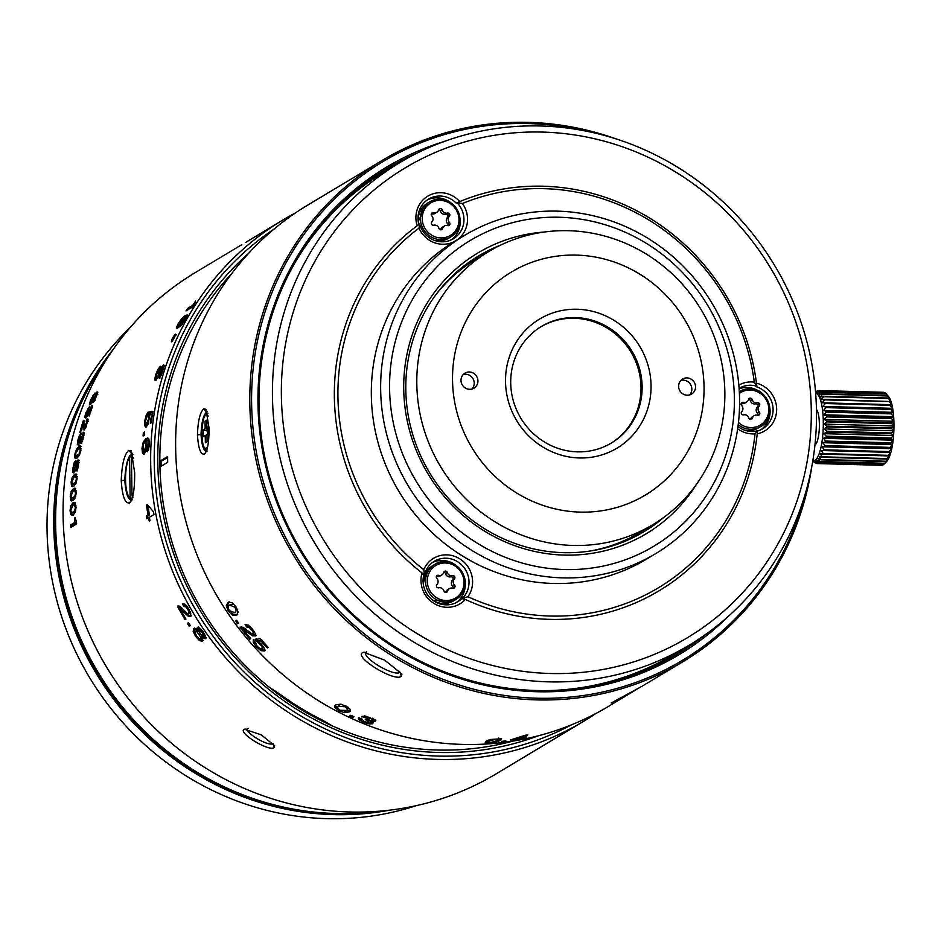 <?xml version="1.0" encoding="UTF-8"?>
<svg xmlns="http://www.w3.org/2000/svg" width="941" height="941" viewBox="0 0 941 941"><rect width="100%" height="100%" fill="white"/><g stroke="black" fill="none" stroke-linecap="round" stroke-linejoin="round"><path stroke-width="1.41" d="M579.327 457.961A75.268 71.857 59 0 0 651.054 385.587A75.268 71.857 59 0 0 577.245 309.248A75.268 71.857 59 0 0 505.517 381.623A75.268 71.857 59 0 0 579.327 457.961M577.362 451.856A67.964 64.882 59 0 0 611.403 442.999A67.964 64.882 59 0 0 642.127 386.516A67.964 64.882 59 0 0 607.792 327.068A67.964 64.882 59 0 0 541.44 326.456A67.964 64.882 59 0 0 510.716 382.94A67.964 64.882 59 0 0 577.362 451.856M704.044 387.022A130.081 124.188 -121 0 1 580.079 512.104A130.081 124.188 -121 0 1 452.527 380.188A130.081 124.188 -121 0 1 576.492 255.105A130.081 124.188 -121 0 1 704.044 387.022M724.852 392.268A159.311 152.101 -121 0 1 652.819 524.666A159.311 152.101 -121 0 1 573.034 545.451A159.311 152.101 -121 0 1 416.804 383.893A159.311 152.101 -121 0 1 488.838 251.494A159.311 152.101 -121 0 1 644.362 252.929A159.311 152.101 -121 0 1 724.852 392.268M488.838 251.494L475.899 259.269A159.311 152.101 59 0 0 435.895 294.709M589.784 551.073A159.311 152.101 59 0 0 639.88 532.441L652.819 524.666M686.965 377.906A8.775 8.375 59 0 0 678.967 388.68A8.775 8.375 59 0 0 691.6 394.079A8.775 8.375 59 0 0 686.965 377.906M469.359 371.989A8.775 8.375 59 0 0 461.349 382.764A8.775 8.375 59 0 0 473.993 388.163A8.775 8.375 59 0 0 469.359 371.989M680.872 380.423A8.775 8.375 -121 0 1 689.588 394.949M463.254 374.506A8.775 8.375 -121 0 1 471.97 389.033M540.887 326.798A67.964 64.882 -121 0 1 606.957 327.915A67.964 64.882 -121 0 1 641.009 387.186A67.964 64.882 -121 0 1 610.838 443.329M443.764 141.644A284.264 271.408 59 0 0 257.975 403.43A284.264 271.408 59 0 0 430.366 667.087A284.264 271.408 59 0 0 728.569 616.108M417.016 153.16A282.806 270.008 59 0 0 386.88 168.651A282.806 270.008 59 0 0 259.01 403.701A282.806 270.008 59 0 0 401.913 651.054A282.806 270.008 59 0 0 677.99 653.607A282.806 270.008 59 0 0 705.832 634.293M804.543 496.26A290.84 277.677 -121 0 1 498.26 694.458A290.84 277.677 -121 0 1 251.612 403.266A290.84 277.677 -121 0 1 528.795 123.589A290.84 277.677 -121 0 1 585.255 130.952M811.883 466.089A292.31 279.077 -121 0 1 682.884 661.746A292.31 279.077 -121 0 1 397.525 659.112A292.31 279.077 -121 0 1 249.824 403.454A292.31 279.077 -121 0 1 381.999 160.511A292.31 279.077 -121 0 1 528.407 122.365A292.31 279.077 -121 0 1 615.343 138.668M368.46 168.721L307.825 205.032A292.31 279.077 59 0 0 175.649 447.975A292.31 279.077 59 0 0 323.351 703.633A292.31 279.077 59 0 0 608.709 706.268L636.775 689.341M205.667 452.68L204.42 454.044C207.585 450.704 209.125 441.999 209.02 427.943L205.985 409.323L203.785 408.829C200.057 412.158 197.939 420.839 197.457 434.883C198.328 448.492 200.656 454.879 204.42 454.044L205.067 453.491M490.814 739.461L485.991 741.237L485.18 742.814L489.649 743.084L495.966 742.108L500.93 740.155L501.612 738.744L490.814 739.461M505.893 740.873A292.31 279.077 -121 0 1 502.588 741.261L501.412 741.967A292.31 279.077 -121 0 0 504.729 741.579L505.893 740.873M522.384 738.085A292.31 279.077 -121 0 0 525.584 737.473L526.395 736.991A292.31 279.077 -121 0 1 523.196 737.591L527.807 734.827A292.31 279.077 -121 0 1 525.184 735.297L510.222 740.026A292.31 279.077 -121 0 0 519.761 738.556L517.985 739.614A292.31 279.077 -121 0 0 520.608 739.144L522.384 738.085L522.173 737.097M340.489 704.174L335.855 704.856L334.761 705.915L334.843 707.514L338.795 710.737L344.653 712.69L349.464 711.855L350.464 710.843L350.299 709.349L346.323 706.221L340.489 704.174M358.85 717.748L358.897 719.665L363.379 722.206L369.319 723.947L372.918 723.735L370.789 721.182L375.435 721.465L375.118 719.924L365.673 716.113L361.979 716.395A292.31 279.077 -121 0 0 364.767 717.607L370.084 718.289L372.33 719.512L372.507 720.406L370.542 720.477L366.214 718.971L365.296 719.512L370.06 722.641L364.473 721.735L361.65 718.971A292.31 279.077 -121 0 1 358.85 717.748L358.356 718.312M361.885 717.983L361.65 718.971M370.295 720.418L370.06 722.641M372.695 718.477L372.507 720.406M353.898 716.713A292.31 279.077 -121 0 1 350.805 715.266L349.64 715.972A292.31 279.077 -121 0 0 352.722 717.418L353.898 716.713M237.073 614.861L238.097 611.897L235.885 606.651L231.862 602.534L227.922 602.452L226.24 605.851L228.369 611.168L232.462 615.214L236.85 615.026M253.176 633.622L254.164 632.787L253.011 633.775L253.164 632.293L251.565 629.694L249.071 627.388L246.977 627.2A292.31 279.077 -121 0 1 245.072 624.753L248.318 625.165L252.447 629.106L255.293 633.611L255.211 635.998M253.011 633.775L251.565 633.587L242.954 627.259L240.026 627.106A292.31 279.077 -121 0 0 249.788 639.198L250.706 638.657A292.31 279.077 59 0 1 242.966 629.188L252.729 635.881L255.352 635.845M238.673 623.083A292.31 279.077 -121 0 1 236.614 620.295L235.45 620.989A292.31 279.077 -121 0 0 237.508 623.777L238.673 623.083M264.703 650.713L264.48 648.549L261.48 644.256L258.128 641.327L260.822 640.856A292.31 279.077 -121 0 0 267.338 647.926L268.244 647.384A292.31 279.077 59 0 1 260.245 638.645L255.046 639.621L260.198 644.397L262.174 647.22L262.033 648.949L259.975 648.62L257.222 646.338L255.317 642.185A292.31 279.077 -121 0 1 253.282 639.845L253.27 642.562L256.234 646.796L260.928 650.654L264.527 650.949M263.174 646.255L263.198 647.843L262.033 648.949M362.685 652.607C353.31 656.936 394.902 682.437 401.325 676.261L401.96 674.038L384.634 660.1L363.626 652.266L362.685 652.607L364.837 652.172M401.325 676.25L400.043 672.18C394.373 677.649 358.521 655.665 366.719 651.784M682.884 661.746L641.809 686.401L611.203 703.009L616.343 701.057L630.776 693.023M207.196 451.01C203.879 451.739 201.821 446.246 201.033 434.519C201.492 422.403 203.362 414.91 206.655 412.029L207.196 411.805M363.438 171.65L381.999 160.511M697.657 639.868A282.806 270.008 -121 0 1 675.744 654.936M384.657 170.003A282.806 270.008 -121 0 1 408.253 157.747M500.965 738.579L498.895 739.65M487.814 741.72L485.521 741.532M487.967 740.296L487.861 742.155L488.967 741.096L496.26 739.12L498.93 739.473L498.765 738.038M498.742 738.497L497.942 740.438L490.567 742.543L487.861 742.155M523.196 737.591L522.984 736.615M520.608 739.144L520.385 738.097M523.714 735.744L520.561 738.062A292.31 279.077 59 0 1 513.81 739.144L523.784 736.133M337.443 708.279L335.231 705.315M350.57 710.161L344.477 711.278M344.653 712.69L345.241 711.396M348.276 707.456L346.7 710.502L339.713 710.184L337.478 707.35L338.537 706.338L345.406 706.773L347.664 709.573L348.241 707.361M341.36 704.338L339.16 705.068L337.478 707.35M375.882 720.112L372.707 720.206M370.789 721.182L371.001 720.547M373.365 722.382L369.778 722.606M361.391 719.724L358.968 717.795M372.977 719.065L372.801 718.171L372.977 719.065M364.767 717.607L365.273 716.277A290.84 277.677 -121 0 1 364.496 715.948M352.722 717.418L353.157 716.372M237.744 614.367L233.603 614.414L231.521 612.85M228.087 607.792L227.404 605.098L229.098 601.699M233.897 604.146L230.474 604.487M234.815 612.662L229.275 610.627C227.698 607.039 227.804 605.192 229.592 605.063L234.979 607.204L236.179 610.462L234.815 612.662L237.297 609.145M246.977 627.2L248.059 626.318A290.84 277.677 -121 0 1 246.613 624.459M250.153 626.506L248.059 626.318M256.07 635.21L251.753 633.681M242.966 629.188L244.048 628.306L245.754 628.953M249.788 639.198L250.577 638.504M241.578 626.847A290.84 277.677 59 0 0 243.225 628.964M254.07 632.858L254.235 631.387M237.508 623.777L238.579 622.954M256.693 641.609L257.728 640.668L256.081 638.692M267.338 647.926L268.067 647.196M260.822 640.856L261.586 640.151M258.128 641.327L261.845 639.904M265.268 650.16L260.751 648.972M255.234 643.291L253.988 640.668M258.399 641.068L257.728 640.668M205.256 435.33L205.35 442.835L207.067 441.8L206.973 434.307L208.902 433.142L208.808 426.485L206.879 427.649L206.773 420.145L205.056 421.18L205.162 428.684L203.221 429.849L203.315 436.495L206.973 434.871M203.221 429.849L207.479 431.119L207.514 433.977M208.867 430.284L207.479 431.119M205.162 428.684L208.855 429.567M206.785 421.156L205.056 421.18M206.879 427.649L208.843 428.378M826.857 421.05A36.534 9.281 91.6 0 1 826.868 421.462A36.534 9.281 91.6 0 1 826.868 421.886L891.88 423.65A36.534 9.281 -88.4 0 0 891.868 423.238A36.534 9.281 -88.4 0 0 891.868 422.815L826.857 421.05L824.14 419.392L826.727 416.898L891.727 418.663A36.534 9.281 -88.4 0 0 891.692 417.863L826.692 416.098A36.534 9.281 91.6 0 1 826.727 416.898M883.775 392.315A36.534 9.281 -88.4 0 0 883.564 392.303L818.564 390.539A36.534 9.281 91.6 0 1 818.776 390.55L884.187 392.691M885.058 392.844A36.534 9.281 -88.4 0 0 884.846 392.703L819.846 390.938A36.534 9.281 91.6 0 1 820.058 391.068L885.058 392.844L885.975 393.809M886.046 462.09L883.493 464.619L818.482 462.854L816.823 460.196L819.564 461.772L884.564 463.537L886.74 461.384A33.617 8.54 -88.4 0 0 893.95 423.756A33.617 8.54 -88.4 0 0 888.504 396.537L886.081 393.809L821.081 392.044A36.534 9.281 91.6 0 1 821.281 392.291L886.281 394.056A36.534 9.281 -88.4 0 0 886.081 393.809M886.281 394.056L888.645 396.867L887.257 395.596L822.246 393.832A36.534 9.281 91.6 0 1 822.434 394.185L887.434 395.949A36.534 9.281 -88.4 0 0 887.257 395.596M887.434 395.949L889.692 398.913L888.328 398.031L823.328 396.267A36.534 9.281 91.6 0 1 823.493 396.726L888.492 398.49A36.534 9.281 -88.4 0 0 888.328 398.031M888.492 398.49L890.645 401.536L824.292 399.302A36.534 9.281 91.6 0 1 824.434 399.854L889.433 401.619A36.534 9.281 -88.4 0 0 889.292 401.066M889.433 401.619L891.48 404.689L825.128 402.877A36.534 9.281 91.6 0 1 825.245 403.513L890.245 405.277A36.534 9.281 -88.4 0 0 890.127 404.642M890.245 405.277L892.186 408.312L890.809 408.688L825.81 406.924A36.534 9.281 91.6 0 1 825.904 407.618L890.904 409.394A36.534 9.281 -88.4 0 0 890.809 408.688M890.904 409.394L892.738 412.334L891.339 413.123L826.327 411.358A36.534 9.281 91.6 0 1 826.398 412.111L891.409 413.887A36.534 9.281 -88.4 0 0 891.339 413.123M891.409 413.887L893.138 416.687L891.692 417.863M891.727 418.663L893.374 421.274L891.868 422.815M815.671 393.385A33.617 8.54 91.6 0 1 823.293 421.839A33.617 8.54 91.6 0 1 812.883 460.361M826.692 416.098L823.904 414.805L826.398 412.111M826.327 411.358L823.504 410.452L825.904 407.618M825.81 406.924L822.94 406.43L825.245 403.513M825.128 402.877L822.234 402.807L824.434 399.854M824.292 399.302L821.399 399.654L823.493 396.726M823.328 396.267L820.446 397.031L822.434 394.185M822.246 393.832L819.399 394.985L821.281 392.291M821.081 392.044L818.27 393.573L820.058 391.068M819.846 390.938L817.094 392.809L818.776 390.55M815.588 392.397L817.258 390.844A36.534 9.281 91.6 0 1 817.482 390.75M822.94 406.43L892.186 408.312M823.504 410.452L892.738 412.334M823.904 414.805L893.138 416.687M824.14 419.392L893.374 421.274M891.88 423.65L893.444 426.002L891.856 427.896L826.857 426.12A36.534 9.281 91.6 0 1 826.833 426.967L891.845 428.731A36.534 9.281 -88.4 0 0 891.856 427.896M891.845 428.731L893.338 430.79L891.668 432.978L826.668 431.213A36.534 9.281 91.6 0 1 826.621 432.048L891.621 433.813A36.534 9.281 -88.4 0 0 891.668 432.978M891.621 433.813L893.068 435.542L891.303 437.988L826.304 436.224A36.534 9.281 91.6 0 1 826.233 437.036L891.233 438.8A36.534 9.281 -88.4 0 0 891.303 437.988M891.233 438.8L892.633 440.165L890.774 442.823L825.775 441.058A36.534 9.281 91.6 0 1 825.669 441.823L890.668 443.599A36.534 9.281 -88.4 0 0 890.774 442.823M890.668 443.599L892.033 444.575L890.08 447.387L825.081 445.622A36.534 9.281 91.6 0 1 824.951 446.34L889.951 448.104A36.534 9.281 -88.4 0 0 890.08 447.387M889.951 448.104L891.303 448.669L889.233 451.586L824.234 449.81A36.534 9.281 91.6 0 1 824.081 450.468L889.08 452.233A36.534 9.281 -88.4 0 0 889.233 451.586M889.08 452.233L890.433 452.386L888.269 455.338L823.269 453.574A36.534 9.281 91.6 0 1 823.093 454.138L888.092 455.903A36.534 9.281 -88.4 0 0 888.269 455.338M888.092 455.903L889.457 455.644L887.187 458.573L822.187 456.808A36.534 9.281 91.6 0 1 821.999 457.291L886.998 459.055A36.534 9.281 -88.4 0 0 887.187 458.573M886.998 459.055L888.386 458.373L886.01 461.231L821.011 459.467A36.534 9.281 91.6 0 1 820.811 459.843L885.81 461.608A36.534 9.281 -88.4 0 0 886.01 461.231M885.81 461.608L887.245 460.537L884.775 463.266L819.764 461.502A36.534 9.281 91.6 0 1 819.564 461.772M882.787 464.772L817.188 463.513L815.6 461.09L818.27 463.019L883.27 464.783A36.534 9.281 -88.4 0 0 883.493 464.619M816.894 463.501L815.894 463.466L814.377 461.325L816.976 463.56L881.976 465.325A36.534 9.281 -88.4 0 0 882.188 465.289M813.095 461.043L814.424 462.525A36.534 9.281 91.6 0 0 814.624 462.713L813.177 460.89L815.682 463.395A36.534 9.281 91.6 0 0 815.894 463.466M819.764 461.502L818.011 458.655L820.811 459.843M821.011 459.467L819.152 456.491L821.999 457.291M822.187 456.808L820.223 453.762L823.093 454.138M823.269 453.574L821.199 450.504L824.081 450.468M824.234 449.81L822.058 446.787L824.951 446.34M825.081 445.622L822.799 442.693L825.669 441.823M825.775 441.058L823.387 438.294L826.233 437.036M826.304 436.224L823.822 433.672L826.621 432.048M826.668 431.213L824.093 428.92L826.833 426.967M826.857 426.12L824.198 424.12L826.868 421.886M814.93 445.058A18.267 4.646 -88.4 0 0 819.388 424.191A18.267 4.646 -88.4 0 0 816.447 409.429M824.198 424.12L893.444 426.002M824.093 428.92L893.338 430.79M823.822 433.672L893.068 435.542M823.387 438.294L892.633 440.165M822.799 442.693L892.033 444.575M822.058 446.787L891.303 448.669M821.199 450.504L890.433 452.386M130.117 497.13A20.467 5.199 91.6 0 1 128.87 496.377A20.467 5.199 91.6 0 1 125.553 479.816A20.467 5.199 91.6 0 1 129.564 457.35L130.117 497.13L131.552 498.636A21.925 5.564 91.6 0 1 130.152 497.824L128.87 496.377M132.822 454.809L132.916 454.809A21.925 5.564 91.6 0 0 132.822 454.809L131.422 456.232L131.987 496.013L133.41 497.518M131.705 455.95L129.564 457.35M131.422 456.232A20.467 5.199 91.6 0 1 133.669 458.62M133.375 493.319A20.467 5.199 91.6 0 1 131.987 496.013M544.11 232.051A163.687 156.288 59 0 0 403.724 389.092A163.687 156.288 59 0 0 564.247 555.096A163.687 156.288 59 0 0 695.975 485.027M500.706 245.095A160.77 153.489 59 0 0 478.499 255.999A160.77 153.489 59 0 0 405.806 389.609A160.77 153.489 59 0 0 563.459 552.661A160.77 153.489 59 0 0 643.985 531.677A160.77 153.489 59 0 0 664.04 517.209M737.979 426.52A23.384 22.325 59 0 0 751.541 431.46A23.384 22.325 59 0 0 757.481 430.813L755.035 433.825A216.312 206.526 -121 0 1 550.062 616.026A216.312 206.526 -121 0 1 467.924 596.735A26.313 25.113 59 0 0 459.561 558.695A26.313 25.113 59 0 0 423.756 569.705A216.312 206.514 -121 0 1 418.992 228.145A26.313 25.113 59 0 0 442.458 244.237A26.313 25.113 59 0 0 454.232 241.59M418.827 224.44L417.169 225.758A219.229 209.302 59 0 0 422.015 572.94L423.721 575.269A23.384 22.325 59 0 0 434.648 601.452A23.384 22.325 59 0 0 445.987 604.851A23.384 22.325 59 0 0 457.702 601.805A23.384 22.325 59 0 0 461.819 598.582L465.336 599.452A219.229 209.314 59 0 0 549.356 619.354A219.229 209.314 59 0 0 757.187 433.86A26.313 25.113 59 0 0 776.654 409.041A26.313 25.113 59 0 0 756.47 383.163A219.229 209.302 59 0 0 459.784 201.574A219.229 209.302 -121 0 0 457.044 202.738L456.303 203.185A23.384 22.325 59 0 0 429.025 198.833A23.384 22.325 59 0 0 428.567 199.104A23.384 22.325 59 0 0 418.827 224.44L419.568 223.993A23.384 22.325 59 0 0 441.67 241.802A23.384 22.325 59 0 0 452.939 239.014A23.384 22.325 59 0 0 453.386 238.755A23.384 22.325 59 0 0 457.044 202.738L462.431 203.503A216.301 206.514 -121 0 1 754.306 382.14A26.313 25.113 59 0 0 751.612 381.928A26.313 25.113 59 0 0 738.838 385.116M737.662 428.79A26.313 25.113 59 0 0 752.33 433.895A26.313 25.113 59 0 0 755.035 433.825M756.482 383.163A219.229 209.314 -121 0 1 756.846 386.233A23.384 22.325 59 0 0 750.906 385.257A23.384 22.325 59 0 0 739.191 388.315A23.384 22.325 59 0 0 739.097 388.362M757.481 430.813A219.229 209.314 -121 0 1 757.187 433.86M423.721 575.269L424.473 574.822A219.229 209.302 -121 0 1 422.015 572.94A26.313 25.113 59 0 0 446.775 607.298A26.313 25.113 59 0 0 465.336 599.452A219.229 209.314 -121 0 1 462.572 598.135A23.384 22.325 59 0 0 457.444 561.612A23.384 22.325 59 0 0 434.377 561.259A23.384 22.325 59 0 0 424.473 574.822L423.756 569.705M811.283 409.994A274.043 261.633 -121 0 1 550.109 673.497A274.043 261.633 -121 0 1 281.383 395.585A274.043 261.633 -121 0 1 542.545 132.081A274.043 261.633 -121 0 1 811.283 409.994M816.482 411.299A281.347 268.608 -121 0 1 689.271 645.126A281.347 268.608 -121 0 1 548.344 681.837A281.347 268.608 -121 0 1 272.455 396.514A281.347 268.608 -121 0 1 399.666 162.687A281.347 268.608 -121 0 1 674.321 165.228A281.347 268.608 -121 0 1 816.482 411.299M457.032 239.896A26.313 25.113 59 0 0 462.431 203.503M734.38 398.078A178.308 170.239 -121 0 1 564.447 569.54A178.308 170.239 -121 0 1 389.586 388.704A178.308 170.239 -121 0 1 559.53 217.253A178.308 170.239 -121 0 1 734.38 398.078M739.579 399.384A185.612 177.214 -121 0 1 655.654 553.649A185.612 177.214 -121 0 1 562.683 577.868A185.612 177.214 -121 0 1 380.658 389.633A185.612 177.214 -121 0 1 464.595 235.368A185.612 177.214 -121 0 1 645.797 237.038A185.612 177.214 -121 0 1 739.579 399.384M464.595 235.368L455.268 240.955A185.612 177.214 59 0 0 371.342 395.22A185.612 177.214 59 0 0 465.136 557.578A185.612 177.214 59 0 0 646.338 559.248L655.654 553.649M459.737 201.597L459.784 201.574A26.313 25.113 59 0 0 428.32 195.846A26.313 25.113 59 0 0 417.169 225.758A219.229 209.302 -121 0 1 419.568 223.993L418.992 228.145M427.12 200.057A23.384 22.325 -121 0 1 450.186 202.268M460.008 218.63A23.384 22.325 -121 0 1 451.468 239.779M757.458 431.06A23.384 22.325 59 0 0 762.516 428.861A23.384 22.325 59 0 0 773.09 409.417A23.384 22.325 59 0 0 756.105 386.68L756.846 386.233L754.306 382.14M399.666 162.687L385.034 171.474A281.347 268.608 59 0 0 296.239 260.551M554.261 690.388A281.347 268.608 59 0 0 674.626 653.913L689.271 645.126M432.578 562.471A23.384 22.325 -121 0 1 453.715 563.847A23.384 22.325 -121 0 1 455.256 564.871M465.077 581.232A23.384 22.325 -121 0 1 456.173 602.64M461.819 598.582L467.924 596.735M739.132 388.798A23.384 22.325 -121 0 1 760.057 391.926M769.879 408.288A23.384 22.325 -121 0 1 770.103 411.217A23.384 22.325 -121 0 1 760.987 429.696M468.5 262.574A160.77 153.489 -121 0 1 476.452 258.928M640.433 532.1A160.77 153.489 -121 0 1 633.481 537.417M639.127 532.888A159.311 152.101 -121 0 1 638.386 533.335A159.311 152.101 -121 0 1 606.275 547.65M446.669 281.771A159.311 152.101 -121 0 1 474.405 260.163A159.311 152.101 -121 0 1 475.146 259.716M160.135 461.031L167.592 456.561A281.347 268.608 -121 0 0 167.616 459.443A281.347 268.608 -121 0 0 167.674 462.337L160.217 466.807A281.347 268.608 -121 0 1 160.158 463.913A281.347 268.608 -121 0 1 160.135 461.031L161.546 461.066L167.592 457.444M332.42 725.97L321.481 719.63A281.347 268.608 59 0 1 280.077 694.282L269.444 687.365M161.605 465.971A279.889 267.22 -121 0 1 161.57 463.96A279.889 267.22 -121 0 1 161.546 461.066M129.658 328.103A284.994 272.102 59 0 0 47.05 529.595A284.994 272.102 59 0 0 326.527 818.635A284.994 272.102 59 0 0 416.31 805.637M105.862 360.497A284.994 272.102 59 0 0 55.625 524.455A284.994 272.102 59 0 0 376.541 811.401M68.681 435.307A283.535 270.702 59 0 0 55.178 525.607A283.535 270.702 59 0 0 293.027 809.048M389.562 810.177A284.994 272.102 -121 0 1 53.755 525.572A284.994 272.102 -121 0 1 113.073 349.582M741.249 403.418A1.906 1.811 -121 0 1 741.555 403.489A4.387 4.187 59 0 0 744.825 403.089L746.695 401.96A4.387 4.187 -121 0 1 743.414 402.36A1.906 1.811 59 0 0 741.367 403.183A10.81 10.327 59 0 0 741.332 403.254A1.906 1.811 59 0 0 741.649 405.524A4.387 4.187 -121 0 1 741.731 411.617A1.906 1.811 59 0 0 741.473 413.864A10.81 10.327 59 0 0 741.52 413.946A1.906 1.811 59 0 0 743.59 414.863A4.387 4.187 -121 0 1 748.801 418.063A1.906 1.811 59 0 0 750.589 419.486A10.81 10.327 59 0 0 750.671 419.486A1.906 1.811 59 0 0 752.424 418.157A4.387 4.187 -121 0 1 757.54 415.252A1.906 1.811 59 0 0 759.587 414.44A10.81 10.327 59 0 0 759.634 414.358A1.906 1.811 59 0 0 759.305 412.099A4.387 4.187 -121 0 1 759.222 405.994A1.906 1.811 59 0 0 759.481 403.748A10.81 10.327 59 0 0 759.434 403.665A1.906 1.811 59 0 0 757.376 402.748A4.387 4.187 -121 0 1 752.165 399.56A1.906 1.811 59 0 0 750.377 398.125A10.81 10.327 59 0 0 750.283 398.125A1.906 1.811 59 0 0 748.542 399.455A4.387 4.187 -121 0 1 746.695 401.96M748.601 399.243A1.906 1.811 -121 0 1 750.295 400.678A4.387 4.187 59 0 0 755.505 403.865A1.906 1.811 -121 0 1 757.576 404.783A10.81 10.327 -121 0 1 757.623 404.865A1.906 1.811 -121 0 1 757.364 407.112A4.387 4.187 59 0 0 757.446 413.217A1.906 1.811 -121 0 1 757.846 415.31M754.27 415.651L752.4 416.769A4.387 4.187 59 0 0 750.553 419.274A1.906 1.811 -121 0 1 750.495 419.486M443.799 572.199A1.906 1.811 -121 0 1 445.481 573.622A4.387 4.187 59 0 0 450.692 576.809A1.906 1.811 -121 0 1 452.762 577.739A10.81 10.327 -121 0 1 452.809 577.821A1.906 1.811 -121 0 1 452.55 580.068A4.387 4.187 59 0 0 452.633 586.161A1.906 1.811 -121 0 1 453.033 588.254M453.762 579.809A4.387 4.187 -121 0 1 454.421 578.938A1.906 1.811 59 0 0 454.679 576.704A10.81 10.327 59 0 0 454.632 576.621A1.906 1.811 59 0 0 452.562 575.692A4.387 4.187 -121 0 1 447.351 572.504A1.906 1.811 59 0 0 445.564 571.069A10.81 10.327 59 0 0 445.469 571.069A1.906 1.811 59 0 0 443.729 572.399A4.387 4.187 -121 0 1 438.6 575.316A1.906 1.811 59 0 0 436.565 576.127A10.81 10.327 59 0 0 436.542 576.163A10.81 10.327 59 0 0 436.518 576.21A1.906 1.811 59 0 0 436.836 578.468A4.387 4.187 -121 0 1 436.918 584.561A1.906 1.811 59 0 0 436.659 586.808A10.81 10.327 59 0 0 436.706 586.89A1.906 1.811 59 0 0 438.777 587.819A4.387 4.187 -121 0 1 443.987 591.007A1.906 1.811 59 0 0 445.775 592.442A10.81 10.327 59 0 0 445.869 592.442A1.906 1.811 59 0 0 447.61 591.101A4.387 4.187 -121 0 1 452.739 588.196A1.906 1.811 59 0 0 454.774 587.384A10.81 10.327 59 0 0 454.821 587.302A1.906 1.811 59 0 0 454.503 585.043A4.387 4.187 -121 0 1 453.762 579.809M449.457 588.596L447.598 589.713A4.387 4.187 59 0 0 445.74 592.218A1.906 1.811 -121 0 1 445.681 592.43M436.436 576.374A1.906 1.811 -121 0 1 436.742 576.433A4.387 4.187 59 0 0 440.012 576.033L441.882 574.916M438.494 227.357A4.387 4.187 -121 0 1 438.929 228.404A1.906 1.811 59 0 0 440.706 229.827A10.81 10.327 59 0 0 440.8 229.839A1.906 1.811 59 0 0 442.541 228.498A4.387 4.187 -121 0 1 447.669 225.593A1.906 1.811 59 0 0 449.716 224.781A10.81 10.327 59 0 0 449.763 224.699A1.906 1.811 59 0 0 449.433 222.441A4.387 4.187 -121 0 1 449.351 216.336A1.906 1.811 59 0 0 449.61 214.089A10.81 10.327 59 0 0 449.586 214.054A10.81 10.327 59 0 0 449.563 214.007A1.906 1.811 59 0 0 447.493 213.089A4.387 4.187 -121 0 1 442.282 209.902A1.906 1.811 59 0 0 440.506 208.467A10.81 10.327 59 0 0 440.412 208.467A1.906 1.811 59 0 0 438.671 209.796A4.387 4.187 -121 0 1 433.542 212.701A1.906 1.811 59 0 0 431.496 213.525A10.81 10.327 59 0 0 431.449 213.595A1.906 1.811 59 0 0 431.778 215.865A4.387 4.187 -121 0 1 431.86 221.958A1.906 1.811 59 0 0 431.601 224.205A10.81 10.327 59 0 0 431.648 224.287A1.906 1.811 59 0 0 433.719 225.205A4.387 4.187 -121 0 1 438.494 227.357M438.729 209.584A1.906 1.811 -121 0 1 440.423 211.019A4.387 4.187 59 0 0 445.634 214.207A1.906 1.811 -121 0 1 447.704 215.136A10.81 10.327 -121 0 1 447.728 215.171A1.906 1.811 -121 0 1 447.493 217.453A4.387 4.187 59 0 0 447.575 223.558A1.906 1.811 -121 0 1 447.975 225.652M444.399 225.993L442.529 227.11A4.387 4.187 59 0 0 440.682 229.616A1.906 1.811 -121 0 1 440.611 229.827M447.728 215.171A10.81 10.327 -121 0 1 447.751 215.207L449.61 214.089M431.378 213.76A1.906 1.811 -121 0 1 431.672 213.83A4.387 4.187 59 0 0 434.954 213.431L436.812 212.301M300.779 709.373L301.52 708.926L295.827 705.456L295.145 705.856M299.826 708.785L299.979 707.985M298.779 708.138L299.003 707.397M297.779 707.514L298.497 707.079M674.262 654.136A281.347 268.608 -121 0 1 673.885 654.36A281.347 268.608 -121 0 1 584.032 687.506M312.788 235.626A281.347 268.608 -121 0 1 384.281 171.921A281.347 268.608 -121 0 1 384.657 171.697M384.093 172.027A281.347 268.608 59 0 0 383.916 172.144A281.347 268.608 59 0 0 318.964 227.698M593.947 685.777A281.347 268.608 59 0 0 673.509 654.583A281.347 268.608 59 0 0 673.697 654.477M571.41 724.864A289.381 276.289 -121 0 1 438.035 756.07A289.381 276.289 -121 0 1 154.253 462.584A289.381 276.289 -121 0 1 273.878 229.216M596.018 713.419A292.31 279.077 -121 0 1 583.738 721.265A292.31 279.077 -121 0 1 437.33 759.399A292.31 279.077 -121 0 1 150.678 462.96A292.31 279.077 -121 0 1 282.853 220.018A292.31 279.077 -121 0 1 295.545 212.866M70.775 510.245L71.845 512.904L74.798 510.598L75.327 507.517L74.304 504.835L73.022 505.188L70.775 510.245M74.304 504.835L75.939 505.223M75.045 502.729L72.21 505.987M241.825 244.648L195.269 272.596A292.31 279.077 59 0 0 63.094 515.539A292.31 279.077 59 0 0 349.734 811.977A292.31 279.077 59 0 0 496.154 773.843L583.738 721.265M75.28 503.035L73.045 502.706L70.798 505.682L70.046 510.681L70.881 514.727L73.28 515.021L75.362 512.08L76.056 507.07L74.421 502.353M71.587 512.81L72.304 515.033L70.881 514.727L71.775 515.397M130.952 501.271L129.482 502.894C133.116 499.001 134.834 488.897 134.657 472.582L131.258 450.939L128.752 450.386C124.365 454.221 121.859 464.301 121.236 480.639C122.295 496.401 125.047 503.823 129.482 502.894L130.246 502.247M202.562 641.233L201.962 637.233L205.279 638.751L205.573 636.363L203.209 631.917L199.833 628.07L197.375 627.341L197.492 630.788L195.152 628.8L193.623 628.717L193.199 631.482L195.693 636.434L199.504 640.598L202.468 641.303M190.364 625.612A292.31 279.077 -121 0 1 188.518 622.683L187.353 623.377A292.31 279.077 -121 0 0 189.188 626.306L190.364 625.612M187 606.145L183.848 606.51A292.31 279.077 -121 0 1 182.366 603.781L185.342 604.381L188.706 608.839L190.823 613.85L190.282 616.567L188.176 616.179L179.884 608.462A292.31 279.077 59 0 0 185.977 619.072L185.059 619.625A292.31 279.077 -121 0 1 177.39 606.086L180.107 606.392L187.365 613.65L189.882 613.214L190.211 611.626M183.848 606.51L185.777 606.816L187.824 609.427L189.012 612.32L188.682 613.908L189.894 613.203M146.772 518.82L148.549 517.762A292.31 279.077 -121 0 0 149.184 521.055L149.995 520.573A292.31 279.077 -121 0 1 149.36 517.268L153.971 514.504A292.31 279.077 -121 0 1 153.477 511.786L147.372 504.647L146.478 505.199A292.31 279.077 -121 0 0 148.055 515.045L146.278 516.103A292.31 279.077 -121 0 0 146.772 518.82M244.248 729.193C237.085 732.427 269.302 752.153 274.16 747.495L274.666 745.743L261.28 734.85L244.248 729.193L245.895 728.84M75.151 517.715L76.468 521.984A292.31 279.077 59 0 0 76.597 523.949L70.846 527.407A292.31 279.077 -121 0 1 70.681 524.89L74.774 522.431A292.31 279.077 -121 0 1 74.539 518.091L75.151 517.715M148.796 414.522L148.807 418.251L146.596 423.956L145.655 423.297L145.714 420.215L147.608 415.04A292.31 279.077 -121 0 1 148.125 412.052L146.173 415.263L144.82 420.662L144.738 425.885L146.302 426.908L148.278 423.779L149.819 414.334L151.689 414.087A292.31 279.077 -121 0 0 150.348 423.391L151.254 422.85A292.31 279.077 59 0 1 152.96 411.393L149.29 411.982L148.796 414.522L150.195 414.816L150.678 412.287L149.29 411.982M145.608 427.096L146.302 426.908M147.055 423.568L145.655 423.297M144.232 435.342A292.31 279.077 -121 0 1 144.585 431.954L143.408 432.66A292.31 279.077 -121 0 0 143.067 436.036L144.232 435.342M145.949 438.588L143.244 442.094L141.985 448.257L142.479 453.174L144.255 454.021L145.949 451.139L146.808 445.716L146.326 440.835L147.925 440.976L148.49 442.27L147.337 448.775A292.31 279.077 -121 0 0 147.231 451.833L148.431 449.998L149.49 444.14L148.831 438.847L147.725 438.059L145.949 438.588L148.36 438.306M146.326 440.835L147.725 441M143.55 454.232L144.255 454.021M161.205 375.177L164.252 365.861L163.452 364.967L160.935 368.672L161.134 366.437L160.358 366.284L158.041 369.225L155.712 374.706L154.7 379.482L155.712 380.505L158.559 375.93L158.523 377.717L159.252 377.8L161.205 375.177M155.112 380.646L155.712 380.505M161.134 366.437L160.358 366.284L161.17 366.625M164.252 365.861L163.452 364.967L164.228 365.284M245.836 242.296L282.853 220.018M194.387 303.872L195.599 301.096A292.31 279.077 -121 0 0 192.717 305.39L187.6 308.46A292.31 279.077 -121 0 0 185.989 310.965L193.187 306.648A292.31 279.077 -121 0 1 194.446 304.696L194.387 303.872L194.328 304.649M187.106 314.823L185.424 319.705L180.378 326.48A292.31 279.077 -121 0 1 181.801 323.845L185.518 318.211L185.683 317.176L184.577 317.211L186.494 317.693M187.294 315.306L185.306 315.376L181.766 318.564L178.096 323.88L176.285 328.033L177.226 328.621L182.766 321.281L184.577 317.211M177.249 328.609L176.285 328.033L177.226 328.621M171.58 341.83C174.226 338.384 175.449 335.831 175.261 334.184C172.556 337.596 171.333 340.136 171.58 341.83L171.356 341.877M175.485 334.137L176.52 334.878M95.982 394.35L94.865 398.913L93.888 400.125L93.559 399.631L94.665 396.467L93.935 396.902L91.065 402.289L91.348 399.502L94.053 395.196A292.31 279.077 59 0 1 95.017 392.926L90.677 399.784L89.501 403.771L90.195 404.571L92.794 400.607L93.065 402.372L94.747 400.278L97.758 392.715L96.935 392.068A292.31 279.077 -121 0 0 95.982 394.35L97.77 394.573M91.865 402.466L90.665 401.807M94.735 400.301L93.559 399.631M97.758 392.715L97.076 391.985L97.77 392.138M90.806 404.054L89.501 403.771L90.195 404.571M90.83 407.653L89.995 412.276L89.054 413.499L88.677 412.993L89.607 409.794L88.877 410.229L86.266 415.675L86.372 412.84L88.877 408.5A292.31 279.077 59 0 1 89.713 406.194L85.69 413.123L84.749 417.157L85.525 417.98L87.948 413.981L88.36 415.769L89.971 413.664L92.571 406.006L91.665 405.348A292.31 279.077 -121 0 0 90.83 407.653L92.618 407.876M87.113 415.851L85.819 415.181M89.948 413.687L88.677 412.993M92.571 406.006L91.806 405.265L92.536 405.418M86.113 417.451L84.749 417.157L85.525 417.98M86.207 421.192L86.984 421.497L86.207 421.192A292.31 279.077 -121 0 1 86.925 418.863L88.007 419.098M87.772 421.662L86.984 421.497L84.666 427.614L84.467 420.992L83.302 420.674A292.31 279.077 -121 0 0 79.903 432.401L80.632 431.954A292.31 279.077 59 0 1 83.267 422.732L83.22 429.543L84.043 429.955L85.737 427.637L88.054 419.427M84.29 429.778L83.22 429.543L84.043 429.955M84.467 420.992L83.302 420.674L84.443 420.921M85.643 427.826L84.161 427.343M82.632 434.718L83.079 437.165L82.338 439.459L81.479 440.694L81.008 440.165L81.596 436.895L80.867 437.33L78.762 442.882L78.503 439.976L80.644 435.554A292.31 279.077 59 0 1 81.244 433.201L79.373 435.659L77.821 440.259L77.315 444.387L78.256 445.246L80.361 441.176L81.02 443.023L82.49 440.882L84.302 433.048L83.231 432.366A292.31 279.077 -121 0 0 82.632 434.718L84.419 434.942M79.703 443.082L78.221 442.376M82.479 440.906L81.008 440.165M84.302 433.048L83.373 432.284L84.184 432.448M78.75 442.999L78.703 444.681L77.315 444.387L78.256 445.246M80.985 446.61L79.068 446.352L76.515 449.269L74.892 454.08L74.88 457.938L76.962 458.161L79.362 455.279L80.914 450.468L80.35 445.975M76.386 458.443L74.88 457.938L75.551 458.561M77.091 460.914L76.303 463.043L76.056 461.137L75.315 460.984L73.763 463.419L72.598 472.041L73.692 472.947L75.468 469.147L76.433 470.759L77.738 468.594L78.797 460.749L77.891 459.961L77.091 460.914L78.479 461.208L77.691 463.348M78.797 460.749L77.891 459.961L78.609 460.102M76.056 461.137L75.315 460.984L76.056 461.137M76.774 474.535L74.692 474.24L72.292 477.181L71.104 482.086L71.516 486.038L73.751 486.297L75.986 483.392L77.115 478.475L76.021 473.876M72.445 484.192L72.916 486.332L71.516 486.038L72.292 486.685M75.68 488.708L73.527 488.403L71.198 491.355L70.222 496.307L70.846 500.306L73.163 500.577L75.327 497.66L76.245 492.696L74.88 488.038M71.669 498.424L72.257 500.612L70.846 500.306L71.681 500.965M75.268 512.339L71.845 512.904M232.039 273.184A282.806 270.008 59 0 0 183.683 574.257A282.806 270.008 59 0 0 437.2 750.012A282.806 270.008 59 0 0 512.916 741.108M248.742 253.2A285.735 272.796 59 0 0 176.932 562.718A285.735 272.796 59 0 0 437.977 752.459A285.735 272.796 59 0 0 538.417 735.768M132.258 499.812C128.27 500.647 125.788 494.131 124.812 480.263C125.4 465.889 127.67 457.008 131.611 453.609L132.469 453.339M273.031 743.366L272.925 743.437C268.82 747.377 242.237 731.11 248.248 728.334M150.678 412.287L152.865 411.935M152.489 414.252L151.689 414.087M146.408 426.838L145.937 423.944M144.491 432.825L143.408 432.66M144.643 442.282L147.349 438.777M148.737 449.057A290.84 277.677 -121 0 1 148.749 448.892L147.337 448.775M144.314 453.985L143.397 450.892M144.596 450.61L146.043 450.821M147.114 442.964L146.137 442.388M144.726 442.223L145.702 442.811L145.926 445.846L144.244 451.033L143.185 450.492L143.55 444.093L144.726 442.223L146.784 442.929M145.655 451.162L143.185 450.492M159.876 378.2L159.911 376.424L158.559 375.93M156.065 380.246L156.335 377.729M159.382 369.754L161.687 366.825M162.922 367.872L164.781 365.508M161.217 370.272L160.688 369.66M159.311 376.2L159.829 375.071M161.123 375.353L159.582 374.447L162.37 367.86L162.875 368.319L161.182 373.506L160.064 374.965L159.582 374.447M162.37 367.86L163.699 368.637M157.888 375.847L156.582 377.623L156.006 377.047L156.618 374.153L159.347 369.131L159.888 369.754L157.888 375.847L158.5 376.071M159.347 369.131L160.852 370.131M157.618 377.988L156.006 377.047M188.776 309.295L187.6 308.46M193.587 306.013L192.717 305.39M182.483 324.257L181.801 323.845M177.614 328.338L178.414 326.374M183.577 318.67L184.424 317.811M185.283 317.046L187.235 315.776M182.789 318.54L180.154 324.374L178.531 326.056L177.99 325.68L181.095 320.211L182.789 318.54L183.813 319.293M179.319 326.527L177.99 325.68M94.147 400.043L93.277 401.666M97.782 392.256L96.935 392.068M92.794 400.607L94.124 401.266M91.265 402.454L90.948 403.877M89.23 413.393L88.43 415.04M92.559 405.547L91.665 405.348M87.948 413.981L89.36 414.287L89.183 415.993M86.396 415.816L86.149 417.404M88.031 420.133A290.84 277.677 59 0 0 87.689 421.25M84.725 426.767L84.619 429.849M83.267 422.732L84.49 422.991M84.537 421.544A290.84 277.677 59 0 0 84.114 422.909M81.491 440.553L80.844 442.235M80.867 437.33L81.467 437.459M84.278 434.048A290.84 277.677 59 0 0 84.067 434.871M84.231 432.578L83.231 432.366M80.361 441.176L81.761 441.482L81.773 443.223M78.703 444.681L79.644 445.552M80.902 446.422L77.903 449.563M76.056 456.162L76.28 458.232M79.032 455.879L76.08 456.162L75.621 453.644L78.585 448.728L79.773 448.363L80.185 450.904L79.138 453.88L76.08 456.162M76.891 463.172L76.303 463.043M79.291 460.255L78.479 461.208M75.468 469.147L76.868 469.453L77.15 470.97M73.857 470.618L74.068 472.629M76.703 461.278L75.162 463.713M76.515 468.453L76.256 469.324M75.374 470.829L74.739 470.324M76.339 463.69L76.939 464.231L76.339 463.69M74.939 463.384L75.456 466.348L73.986 470.524L73.351 470.03L74.057 464.772L74.939 463.384L76.539 464.148M75.021 470.747L73.351 470.03M77.468 462.407L77.95 464.83L76.656 468.383L76.715 463.619L77.468 462.407L78.832 462.984M77.727 468.606L76.139 467.924M76.609 474.276L73.692 477.487M75.798 483.803L72.586 484.239L71.834 481.651L74.433 476.664L75.68 476.311L76.386 478.91L75.598 481.945L72.586 484.239M75.68 476.311L77.186 476.64M75.492 488.426L72.61 491.661M75.186 497.989L71.869 498.495L70.951 495.872L73.386 490.849L74.645 490.496L75.515 493.143L74.857 496.201L71.869 498.495M74.645 490.496L76.209 490.849M206.408 637.927L203.091 636.422L201.962 637.233M203.503 640.527L199.374 638.704M194.999 632.493L194.787 627.953M198.539 626.565L198.645 630L197.492 630.788M198.998 631.834L196.422 630.564M196.987 631.811L200.739 637.222L200.562 638.857L198.916 638.421L196.598 635.893L195.069 632.858L195.328 631.305L196.987 631.811L198.139 631.023L197.645 630.67M200.562 638.857L201.739 637.998L201.48 635.446M200.656 638.786L201.868 636.41L200.739 637.222M201.55 629.541L200.092 629.223M204.738 634.128L203.432 636.257L201.974 635.881L198.822 631.34L198.998 629.964L202.291 632.458L203.385 636.281M198.974 629.988L200.151 629.188L198.974 629.988M190.341 625.577L189.188 626.306M183.824 603.546A290.84 277.677 -121 0 0 185.071 605.839L184.013 606.427M191.482 615.849L189.376 615.473L187.2 613.52M179.884 608.462L181.119 607.804L182.613 608.58M178.872 605.875A290.84 277.677 59 0 0 180.178 608.309M149.431 517.621L148.549 517.762M148.055 518.056A290.84 277.677 -121 0 1 147.666 515.903L146.278 516.103M147.666 515.903L149.443 514.845L148.055 515.045M147.925 505.317A290.84 277.677 59 0 0 149.443 514.845M147.713 505.058L146.478 505.199M75.186 518.22L74.539 518.091M70.681 524.89L72.104 525.196A290.84 277.677 59 0 0 72.198 526.595M72.104 525.196L76.197 522.737L74.774 522.431M76.15 521.843A290.84 277.677 59 0 0 76.197 522.737M197.457 434.883L201.033 434.519M203.785 408.829L206.655 412.029M500.93 740.155L500.741 738.72M495.966 742.108L495.883 741.437M488.967 741.096L488.873 739.979M334.843 707.514L335.478 706.244M349.464 711.855L350.028 710.549M338.795 710.737L339.195 709.902M345.406 706.773L345.794 705.95M338.537 706.338L339.16 705.068M373.812 721.782L374.259 720.43M369.319 723.947L369.719 722.782M363.379 722.206L363.673 721.394M358.897 719.665L359.403 718.348M368.601 720.994L368.943 720.018M370.084 718.289L370.366 717.489M232.462 615.214L233.603 614.414M228.369 611.168L229.251 610.568M226.24 605.851L227.404 605.098M234.979 607.204L235.862 606.604M236.179 610.462L237.332 609.662M249.071 627.388L250.094 626.553M252.729 635.881L253.788 634.963M248.518 632.87L249.436 632.105M244.672 629.835L245.66 629.035M253.164 632.293L254.164 631.458M251.565 629.694L252.376 629.023M260.928 650.654L261.927 649.678M256.234 646.796L256.999 646.079M253.27 642.562L254.305 641.621M262.174 647.22L263.151 646.279M260.198 644.397L260.951 643.691M207.761 446.175A16.809 4.27 91.6 0 1 206.291 448.092A16.809 4.27 91.6 0 1 201.774 434.06A16.809 4.27 91.6 0 1 205.832 414.887A16.809 4.27 91.6 0 1 208.149 416.063M314.635 717.265L315.059 716.313M275.301 691.964L275.772 691.27M741.555 403.489L743.414 402.36M759.587 414.44L758.105 415.322M750.295 400.678L752.165 399.56M744.625 430.166A20.467 19.538 59 0 0 748.154 430.59A20.467 19.538 59 0 0 758.399 427.92L748.095 430.602L744.837 430.237M749.942 388.821A20.467 19.538 -121 0 1 769.091 404.148A20.467 19.538 -121 0 1 760.634 426.579A20.467 19.538 -121 0 1 750.389 429.249A20.467 19.538 -121 0 1 738.215 424.673M758.399 427.92L760.634 426.579C777.537 417.91 769.197 388.151 749.883 388.798L739.308 391.644A20.467 19.538 -121 0 1 739.579 391.491A20.467 19.538 -121 0 1 749.824 388.821M739.403 393.373A18.996 18.138 -121 0 1 750.212 390.033A18.996 18.138 -121 0 1 768.844 409.311A18.996 18.138 -121 0 1 750.742 427.579A18.996 18.138 -121 0 1 738.473 422.497M757.376 402.748L755.505 403.865M757.576 404.783L759.434 403.665M759.481 403.748L757.623 404.865M757.364 407.112L759.222 405.994M759.305 412.099L757.446 413.217M758.023 415.322L759.634 414.358M752.424 418.157L750.553 419.274M748.683 399.09L750.283 398.125M750.377 398.125L748.636 399.16M452.55 580.068L454.421 578.938M462.572 592.548A20.467 19.538 -121 0 1 455.832 599.523A20.467 19.538 -121 0 1 431.672 596.065A20.467 19.538 -121 0 1 428.026 571.41A20.467 19.538 -121 0 1 434.766 564.435L432.531 565.776A20.467 19.538 59 0 0 425.791 572.751A20.467 19.538 59 0 0 423.426 584.937M432.39 599.888A20.467 19.538 59 0 0 453.586 600.864L433.107 600.429M453.586 600.864L462.607 592.512C473.311 575.88 450.751 553.32 434.766 564.435A20.467 19.538 -121 0 1 458.879 567.858A20.467 19.538 -121 0 1 462.631 592.454M461.713 591.571A18.996 18.138 -121 0 1 436.706 597.758A18.996 18.138 -121 0 1 429.625 571.94A18.996 18.138 -121 0 1 454.632 565.753A18.996 18.138 -121 0 1 461.713 591.571M447.61 591.101L445.74 592.218M436.742 576.433L438.6 575.316M443.87 572.034L445.469 571.069M445.564 571.069L443.834 572.116M445.481 573.622L447.351 572.504M452.562 575.692L450.692 576.809M452.762 577.739L454.632 576.621M454.679 576.704L452.809 577.821M454.503 585.043L452.633 586.161M453.209 588.266L454.821 587.302M454.774 587.384L453.291 588.266M449.433 222.441L447.575 223.558M447.704 215.136L449.563 214.007M440.506 208.467L438.765 209.502M418.216 221.453L427.461 203.174A20.467 19.538 59 0 0 418.357 222.335M423.238 229.016A20.467 19.538 -121 0 1 429.708 201.833A20.467 19.538 -121 0 1 457.22 209.737A20.467 19.538 -121 0 1 450.763 236.92A20.467 19.538 -121 0 1 423.238 229.016M434.742 240.508A20.467 19.538 59 0 0 448.528 238.261L450.763 236.92C460.184 229.98 462.36 220.912 457.279 209.702C449.88 199.292 440.682 196.669 429.708 201.833L427.461 203.174M424.826 228.098A18.996 18.138 -121 0 1 431.19 202.644A18.996 18.138 -121 0 1 456.385 210.196A18.996 18.138 -121 0 1 450.021 235.65A18.996 18.138 -121 0 1 424.826 228.098M431.672 213.83L433.542 212.701M438.8 209.431L440.412 208.467M440.423 211.019L442.282 209.902M447.493 213.089L445.634 214.207M447.493 217.453L449.351 216.336M448.151 225.664L449.763 224.699M449.716 224.781L448.234 225.664M442.541 228.498L440.682 229.616M312.483 714.925A18.267 4.764 29.2 0 1 312.647 716.195M283.206 697.787A18.267 4.764 29.2 0 1 285.264 698.01M286.77 700.292A16.809 4.387 29.2 0 1 290.11 701.339M308.507 712.713A16.809 4.387 29.2 0 1 310.154 714.831M70.798 510.845L70.046 510.681M74.621 512.845L73.198 512.539M76.056 507.67L75.327 507.517M75.715 510.798L74.798 510.598M72.081 505.964L70.798 505.682M74.457 503.012L73.045 502.706M124.812 480.263L121.236 480.639M131.611 453.609L128.752 450.386M272.925 743.437L274.16 747.495M149.607 418.416L148.807 418.251M148.831 422.062L147.902 421.886M146.137 426.144L144.738 425.885M145.632 420.815L144.82 420.662M147.243 415.499L146.173 415.263M144.655 442.258L143.244 442.094M142.879 448.351L141.985 448.257M149.466 444.434L148.596 444.352M149.525 442.388L148.49 442.27M143.891 453.291L142.479 453.174M146.796 445.94L145.926 445.846M146.396 449.292L145.349 449.198M156.053 379.952L154.7 379.482M156.371 374.953L155.712 374.706M158.876 369.554L158.041 369.225M163.652 366.661L162.322 366.12M162.969 370.966L162.322 370.719M161.887 373.765L161.182 373.506M159.876 372.859L159.205 372.612M186.518 316.164L185.306 315.376M93.535 399.901L92.724 399.737M93.7 395.502L92.9 395.326M88.677 413.275L87.819 413.087M90.583 412.405L89.995 412.276M88.525 408.806L87.689 408.617M84.137 426.638L83.326 426.461M84.431 423.615L83.584 423.426M86.278 426.402L85.655 426.273M80.079 442.07L79.456 441.929M81.044 440.459L80.103 440.259M82.984 439.6L82.338 439.459M83.678 437.294L83.079 437.165M78.421 440.388L77.821 440.259M80.303 435.859L79.373 435.659M77.597 449.492L76.515 449.269M80.456 446.657L79.068 446.352M75.527 454.209L74.892 454.08M80.797 451.033L80.185 450.904M79.914 454.044L79.138 453.88M78.738 456.079L77.35 455.773M73.998 472.347L72.598 472.041M73.316 468.159L72.657 468.018M74.68 463.619L73.763 463.419M76.127 466.489L75.456 466.348M75.456 469.194L74.857 469.065M78.597 464.972L77.95 464.83M78.115 467.324L77.421 467.171M73.469 477.44L72.292 477.181M76.092 474.535L74.692 474.24M71.798 482.239L71.104 482.086M77.056 479.063L76.386 478.91M76.444 482.121L75.598 481.945M75.304 484.156L73.904 483.862M72.433 491.625L71.198 491.355M74.927 488.697L73.527 488.403M70.951 496.472L70.222 496.307M76.209 493.284L75.515 493.143M75.739 496.389L74.857 496.201M74.61 498.424L73.198 498.118M200.633 639.774L199.504 640.598M196.563 635.822L195.693 636.434M194.352 630.693L193.199 631.482M197.998 627.671L196.834 628.447M205.079 637.927L203.962 638.751M200.068 633.728L199.21 634.34M201.433 629.623L200.409 630.329M203.162 631.846L202.291 632.458M204.632 634.199L203.597 634.94M204.526 635.469L203.479 636.222M186.977 606.157L185.777 606.816M189.376 615.473L188.176 616.179M185.706 612.097L184.624 612.72M182.578 608.604L181.39 609.25M190.117 611.674L189.012 612.32M188.741 608.909L187.824 609.427M370.225 722.453L370.683 721.112M372.718 720.183L373.177 718.842M207.973 413.264L206.491 413.675C205.479 417.286 204.409 407.771 201.739 431.601C202.833 453.95 205.656 447.951 206.985 449.798M625.53 541.051L638.386 533.335M461.549 267.879L474.405 260.163M432.531 565.776L425.744 572.787L423.285 584.067M434.954 240.578L448.528 238.261M313.2 715.313L312.694 716.219M282.229 695.858L281.735 696.74M146.161 424.062L147.561 424.32M147.372 440.753L148.784 440.906M145.114 442.117L146.525 442.282M143.82 451.162L145.232 451.28M159.758 375.036L161.111 375.53M162.711 367.79L164.04 368.307M156.241 377.694L157.594 378.176M159.699 369.048L161.04 369.578M185.612 317.093L186.836 317.87M183.201 318.434L184.424 319.211M178.061 326.162L179.296 326.915M92.253 402.666L90.83 402.36M95.088 400.49L93.665 400.184M87.431 416.04L86.019 415.734M90.242 413.864L88.83 413.558M88.113 421.333L86.713 421.039M85.807 427.99L84.396 427.685M79.903 443.246L78.503 442.952M82.643 441.058L81.244 440.753M81.173 448.657L79.773 448.363M76.609 463.619L75.221 463.325M75.115 470.888L73.716 470.594M79.115 462.631L77.727 462.337M77.821 468.736L76.421 468.442"/></g></svg>
